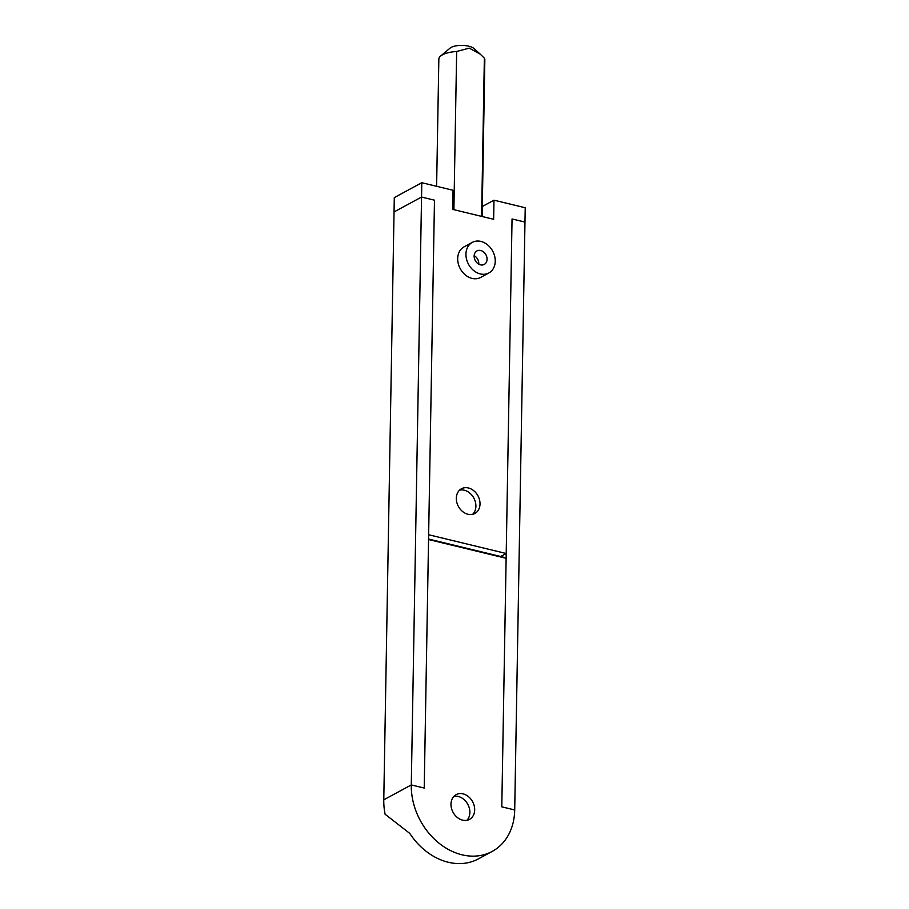 <?xml version="1.0" encoding="UTF-8"?>
<svg xmlns="http://www.w3.org/2000/svg" width="909" height="909" viewBox="0 0 909 909"><rect width="100%" height="100%" fill="white"/><g stroke="black" fill="none" stroke-linecap="round" stroke-linejoin="round"><path stroke-width="1.36" d="M492.201 851.415A61.358 48.541 -118.4 0 1 438.422 842.7A61.358 48.541 -118.4 0 1 411.288 784.933L424.219 788.058L428.548 539.526L506.12 558.296L501.791 806.828L514.71 809.964A61.358 48.541 -118.4 0 1 492.201 851.415L478.452 858.857A61.358 48.541 61.6 0 1 409.8 833.439L385.098 814.237A61.358 48.541 61.6 0 1 383.78 799.818L411.288 784.933L383.78 799.818L394.04 211.945L421.549 197.048L394.04 211.945L394.29 197.605L421.799 182.709L421.549 197.048L434.479 200.185L421.549 197.048L411.288 784.933L424.219 788.058L434.479 200.185L428.639 534.742L506.211 553.513L512.051 218.955L501.791 806.828L514.71 809.964L524.97 222.08L512.051 218.955L524.97 222.08L525.22 207.741L493.985 200.185L493.644 219.296L452.705 209.388L453.046 190.276L421.799 182.709M502.768 555.376L502.734 557.478M450.978 804.135A14.067 11.124 -118.4 0 1 456.136 794.636A14.067 11.124 -118.4 0 1 472.612 801.704A14.067 11.124 -118.4 0 1 469.521 819.373A14.067 11.124 -118.4 0 1 457.204 817.373A14.067 11.124 -118.4 0 1 450.978 804.135M453.943 796.318A14.067 11.124 -118.4 0 1 469.873 812.476A14.067 11.124 -118.4 0 1 466.908 820.293M472.646 514.324A14.067 11.124 61.6 0 0 475.896 506.222A14.067 11.124 61.6 0 0 459.568 490.144M480.02 503.984A14.067 11.124 61.6 0 0 473.805 490.746A14.067 11.124 61.6 0 0 461.477 488.747A14.067 11.124 61.6 0 0 458.386 506.415A14.067 11.124 61.6 0 0 474.862 513.483A14.067 11.124 61.6 0 0 480.02 503.984M488.872 272.961L480.622 277.438A17.385 13.749 -118.4 0 1 460.249 268.689A17.385 13.749 -118.4 0 1 464.067 246.85L472.328 242.385A17.385 13.749 -118.4 0 1 487.565 244.851A17.385 13.749 -118.4 0 1 495.246 261.224A17.385 13.749 -118.4 0 1 488.872 272.961A17.385 13.749 -118.4 0 1 468.499 264.224A17.385 13.749 -118.4 0 1 472.328 242.385M488.224 217.99L487.599 217.842M428.559 539.037L500.7 556.501L506.211 553.513M487.065 259.235A7.67 6.068 -118.4 0 1 484.247 264.417A7.67 6.068 -118.4 0 1 475.259 260.565A7.67 6.068 -118.4 0 1 476.952 250.929A7.67 6.068 -118.4 0 1 483.668 252.02A7.67 6.068 -118.4 0 1 487.065 259.235M478.782 264.189A7.67 6.068 61.6 0 0 478.804 263.701A7.67 6.068 61.6 0 0 474.157 255.634M482.293 206.513L493.985 200.185M482.122 216.512L484.849 59.914A23.009 8.17 -179 0 0 484.361 58.176L480.236 54.142L469.26 48.12L456.659 51.472A23.009 8.17 -179 0 0 442.456 54.824A23.009 8.17 -179 0 0 440.615 56.04A23.009 8.17 -179 0 0 438.842 59.108L436.615 186.3M440.615 56.04L450.216 48.018A12.783 4.545 1 0 1 451.239 47.348A12.783 4.545 1 0 1 463.192 45.45A12.783 4.545 1 0 1 473.862 48.438L480.236 54.142M453.898 209.684L456.659 51.472M484.361 58.176L481.6 216.387"/></g></svg>

